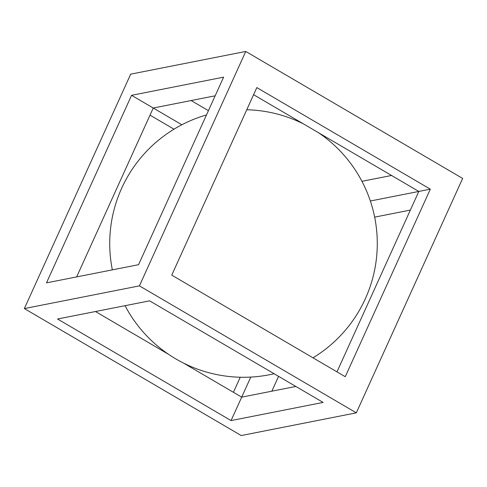 <?xml version="1.0" encoding="UTF-8"?>
<svg xmlns="http://www.w3.org/2000/svg" width="487" height="487" viewBox="0 0 487 487"><rect width="100%" height="100%" fill="white"/><g stroke="black" fill="none" stroke-linecap="round" stroke-linejoin="round"><path stroke-width="0.73" d="M245.758 51.452L130.686 74.158L24.35 308.575L241.242 435.548L356.314 412.842L462.65 178.425L245.758 51.452L139.422 285.869L24.35 308.575M223.618 77.159L138.552 264.697L46.49 282.862L131.563 95.324L223.618 77.159M410.364 210.086L374.655 217.135M278.576 376.341L271.837 391.195M430.325 189.169L345.259 376.707L171.747 275.125L256.813 87.587L430.325 189.169L418.82 191.44L336.98 371.861M215.163 95.805L153.247 108.023L76.636 276.914M231.057 420.585L323.118 402.42L149.606 300.838L57.545 319.003L231.057 420.585L241.692 397.142L183.502 363.077M253.587 94.703L418.82 191.44L370.351 201.003M391.554 175.478L361.951 181.316M295.853 386.453L241.692 397.142L250.793 377.084M191.148 100.547L208.424 110.659M139.422 285.869L356.314 412.842M233.413 392.297L240.243 377.242M150.02 115.139L174.005 129.183M168.599 354.347L95.446 311.522M181.852 124.769L131.563 95.324M312.995 357.817A133.785 133.785 0 0 0 318.401 132.653M303.498 123.923A133.785 133.785 0 0 0 246.757 109.758M206.482 114.944A133.785 133.785 0 0 0 112.345 269.865M125.049 305.684A133.785 133.785 0 0 0 274.12 373.73"/></g></svg>
